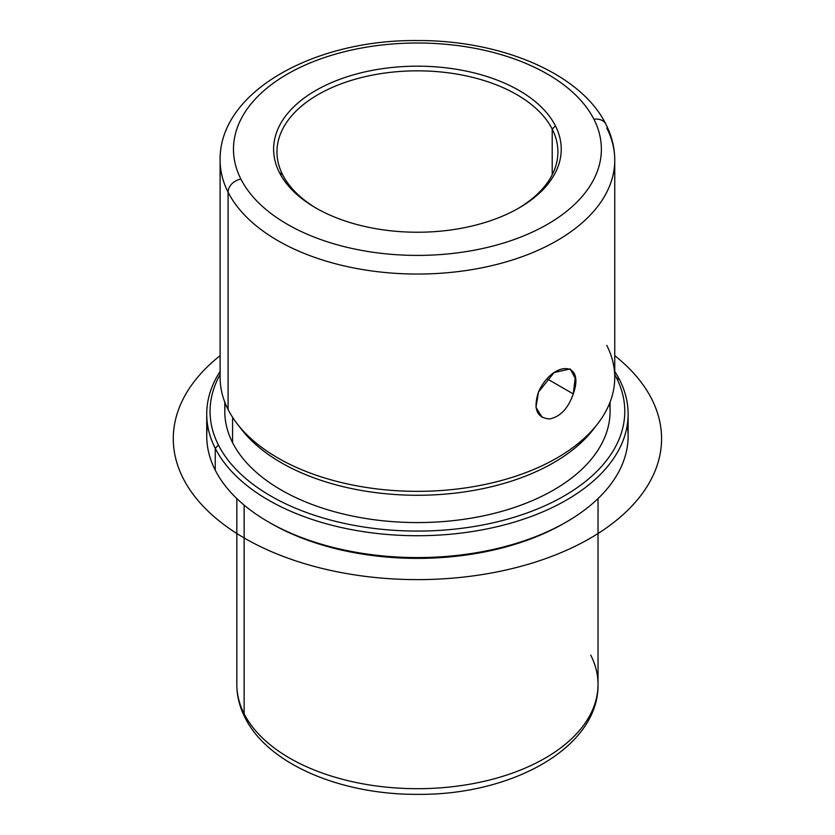 <?xml version="1.0" encoding="UTF-8"?>
<svg xmlns="http://www.w3.org/2000/svg" width="835" height="835" viewBox="0 0 835 835"><rect width="100%" height="100%" fill="white"/><g stroke="black" fill="none" stroke-linecap="round" stroke-linejoin="round"><path stroke-width="1.25" d="M547.134 378.829L573.248 393.911L547.134 378.829M542.249 417.458L535.966 407.386L538.481 392.043L554.106 372.577L570.253 368.934L575.179 378.224L573.248 393.911C585.398 360.282 552.488 360.689 538.481 392.043C533.054 408.92 536.748 417.886 549.576 418.961C560.327 416.748 568.217 408.398 573.248 393.911M552.217 129.101A140.468 81.099 180 0 1 557.895 151.939A140.468 81.099 180 0 1 517.919 208.593A140.468 81.099 0 0 0 552.217 129.101A140.468 81.099 -0 0 0 377.879 74.117A140.468 81.099 -0 0 0 282.647 174.766L279.433 172.584A143.808 83.03 0 0 0 457.914 228.873A143.808 83.03 0 0 0 555.421 125.824A143.808 83.03 0 0 0 376.94 69.535A143.808 83.03 0 0 0 279.433 172.584A143.808 83.03 180 0 1 376.94 69.535A143.808 83.03 180 0 1 555.421 125.824L552.217 129.101L555.421 125.824A143.808 83.03 180 0 1 519.12 207.915A143.808 83.03 180 0 1 315.734 207.915A143.808 83.03 180 0 1 279.433 172.584L282.647 174.766A140.468 81.099 0 0 0 316.935 208.593A140.468 81.099 180 0 1 282.647 174.766A140.468 81.099 180 0 1 276.959 151.939A140.468 81.099 180 0 1 397.45 71.664A140.468 81.099 180 0 1 552.217 129.101L552.217 174.766L552.217 129.101M236.827 498.589L236.827 684.429C236.869 695.92 239.614 707.005 245.041 717.672C268.118 764.349 341.15 794.753 417.521 794.356C511.646 795.337 598.914 747.669 598.027 684.429A180.6 104.271 180 0 1 443.114 787.635A180.6 104.271 180 0 1 244.133 713.789L244.133 505.123L244.133 713.789A180.6 104.271 180 0 1 236.827 684.429A180.6 104.271 0 0 0 244.133 713.789A13.381 10.479 153.1 0 0 245.041 717.672A13.381 10.479 -26.9 0 1 244.133 713.789A180.6 104.271 0 0 0 443.114 787.635A180.6 104.271 0 0 0 598.027 684.429A180.6 104.271 0 0 0 590.721 655.078M269.632 522.626A207.351 119.718 0 0 0 565.222 522.626M207.581 425.005A210.702 121.649 0 0 0 215.253 470.178A210.702 121.649 -0 0 0 268.442 521.948A210.702 121.649 -0 0 0 566.422 521.948A210.702 121.649 -0 0 0 627.273 425.005M566.422 521.948L564.053 523.315A207.351 119.718 180 0 1 270.801 523.315L268.442 521.948M628.129 414.087L628.129 435.933A210.702 121.649 180 0 1 447.393 556.34A210.702 121.649 180 0 1 215.253 470.178L215.253 448.332A210.702 121.649 0 0 0 447.393 534.494A210.702 121.649 0 0 0 628.129 414.087A210.702 121.649 0 0 0 619.601 379.841A210.702 121.649 0 0 0 614.748 371.429A210.702 121.649 180 0 1 619.601 379.841A210.702 121.649 180 0 1 476.743 530.809A210.702 121.649 180 0 1 215.253 448.332L215.253 470.178A210.702 121.649 180 0 1 206.725 435.933L206.725 414.087A210.702 121.649 0 0 0 215.253 448.332L218.457 445.065A207.351 119.718 -0 0 0 475.804 526.227A207.351 119.718 -0 0 0 616.397 377.65L619.601 379.841L616.397 377.65A207.351 119.718 -0 0 0 614.748 374.571A207.351 119.718 180 0 1 616.397 377.65A207.351 119.718 180 0 1 475.804 526.227A207.351 119.718 180 0 1 218.457 445.065L215.253 448.332A210.702 121.649 180 0 1 220.106 371.429A210.702 121.649 0 0 0 206.725 414.087M220.106 374.571A207.351 119.718 -0 0 0 218.457 445.065A207.351 119.718 180 0 1 220.106 374.571M225.283 403.357A192.645 111.222 0 0 0 232.579 442.665A192.645 111.222 0 0 0 451.662 520.8A192.645 111.222 0 0 0 609.571 403.357M610.072 402.094L610.072 411.352A192.645 111.222 180 0 1 444.825 521.447A192.645 111.222 180 0 1 232.579 442.665L232.579 417.291L232.579 442.665A192.645 111.222 180 0 1 224.792 411.352L224.792 402.094M239.509 426.695A192.645 111.222 0 0 0 417.427 495.27A192.645 111.222 0 0 0 595.345 426.695M606.774 128.058A197.321 113.925 0 0 1 614.748 160.132L614.748 377.43A197.321 113.925 180 0 1 445.493 490.187A197.321 113.925 180 0 1 228.091 409.505L228.091 192.196A197.321 113.925 0 0 0 445.493 272.888A197.321 113.925 0 0 0 614.748 160.132A197.321 113.925 180 0 1 445.493 272.888A197.321 113.925 180 0 1 228.091 192.196A13.381 10.479 -26.9 0 1 240.918 179.107A183.94 106.202 0 0 0 469.218 251.105A183.94 106.202 0 0 0 593.935 119.301A13.381 10.479 -26.9 0 1 605.855 124.164L605.855 124.164A13.381 10.479 153.1 0 0 593.935 119.301A183.94 106.202 0 0 0 365.636 47.303A183.94 106.202 0 0 0 240.918 179.107A13.381 10.479 153.1 0 0 228.091 192.196A197.321 113.925 180 0 1 220.106 160.132A197.321 113.925 0 0 0 228.091 192.196L228.091 409.505A197.321 113.925 0 0 0 237.297 423.94A197.321 113.925 0 0 0 417.427 491.345A197.321 113.925 0 0 0 597.557 423.94A197.321 113.925 0 0 0 606.774 345.356M597.557 423.94L593.288 429.451A192.645 111.222 180 0 1 417.427 495.27A192.645 111.222 180 0 1 241.576 429.451L237.297 423.94M228.091 409.505A197.321 113.925 180 0 1 220.106 377.43L220.106 160.132C219.02 91.85 313.866 39.652 416.675 40.55C500.499 39.923 580.784 73.313 605.855 124.164C611.742 135.729 614.706 147.712 614.748 160.132M240.918 179.107A183.94 106.202 180 0 1 365.636 47.303A183.94 106.202 180 0 1 593.935 119.301A183.94 106.202 180 0 1 469.218 251.105A183.94 106.202 180 0 1 240.918 179.107M614.748 355.658A244.144 140.958 180 0 1 576.108 545.787A244.144 140.958 180 0 1 244.791 538.335A244.144 140.958 180 0 1 220.106 355.658M598.027 684.429L598.027 498.589"/></g></svg>
